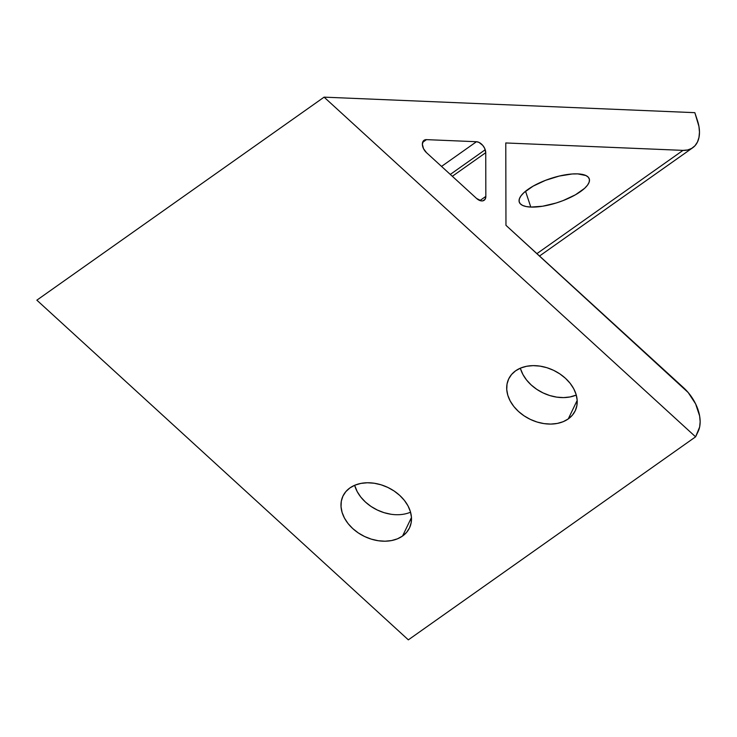 <?xml version="1.0" encoding="UTF-8"?>
<svg xmlns="http://www.w3.org/2000/svg" width="737" height="737" viewBox="0 0 737 737"><rect width="100%" height="100%" fill="white"/><g stroke="black" fill="none" stroke-linecap="round" stroke-linejoin="round"><path stroke-width="1.11" d="M485.222 149.731A8.678 5.435 -125.3 0 1 485.738 152.679L452.334 176.29L485.738 152.679L484.605 148.22L482.753 145.382L479.032 142.416L476.471 141.725L426.483 139.634L423.489 140.795L422.365 144.176L423.508 148.644L426.511 152.679L476.599 198.474L481.418 200.906L482.882 200.833L485.057 199.331L485.84 196.383L485.738 152.679L485.84 196.383A8.678 5.435 -125.3 0 1 484.154 200.271A8.678 5.435 -125.3 0 1 476.599 198.474L426.511 152.679A8.678 5.435 -125.3 0 1 424.051 140.297A8.678 5.435 -125.3 0 1 426.483 139.634L422.614 142.37L426.483 139.634L476.471 141.725A8.678 5.435 -125.3 0 1 485.222 149.731L450.298 174.42L485.222 149.731M530.797 207.069A36.887 12.511 -18.4 0 1 519.272 202.122A36.887 12.511 -18.4 0 1 538.102 183.531A36.887 12.511 -18.4 0 1 577.744 173.886L572.17 173.987L559.199 176.069L545.481 180.344L533.091 186.157L523.933 192.633L521.022 195.812L519.392 198.778L519.097 201.431L520.156 203.661L522.533 205.383L526.126 206.535L530.797 207.069L542.635 206.231L556.242 202.988L563.059 200.611L575.45 194.789L584.607 188.322L587.518 185.144L589.149 182.168L589.443 179.524L588.384 177.295L586.007 175.572L577.744 173.886A36.887 12.511 -18.4 0 1 589.268 178.833A36.887 12.511 -18.4 0 1 570.438 197.415A36.887 12.511 -18.4 0 1 530.797 207.069L525.536 191.251L530.797 207.069M568.264 418.92L577.172 400.394L568.264 418.92L572.345 415.217L575.247 410.739L576.878 405.645L577.163 400.136L576.094 394.424L573.708 388.731L570.116 383.277L565.426 378.265L559.844 373.889L553.57 370.315L546.854 367.689L539.945 366.114L533.118 365.635L526.623 366.28L520.727 368.021L515.642 370.794A36.887 27.149 25.7 0 1 559.908 373.935A36.887 27.149 25.7 0 1 575.201 410.841A36.887 27.149 25.7 0 1 568.264 418.92A36.887 27.149 25.7 0 1 523.998 415.779A36.887 27.149 25.7 0 1 508.705 378.873A36.887 27.149 25.7 0 1 515.642 370.794L511.561 374.497L508.659 378.975L507.028 384.069L506.743 389.578L507.811 395.29L510.197 400.983L513.79 406.437L518.479 411.449L524.062 415.825L530.336 419.39L537.052 422.025L543.961 423.6L550.788 424.079L557.283 423.434L563.179 421.693L568.264 418.92M402.549 536.048L411.458 517.521L402.549 536.048L406.621 532.344L409.532 527.867L411.154 522.773L411.439 517.263L410.371 511.552L407.994 505.858L404.392 500.405L399.712 495.393L394.129 491.017L387.855 487.443L381.14 484.817L374.23 483.242L367.394 482.763L360.909 483.408L355.004 485.149L349.918 487.922A36.887 27.149 25.7 0 1 394.194 491.063A36.887 27.149 25.7 0 1 409.477 527.968A36.887 27.149 25.7 0 1 402.549 536.048A36.887 27.149 25.7 0 1 358.274 532.906A36.887 27.149 25.7 0 1 342.991 495.992A36.887 27.149 25.7 0 1 349.918 487.922L345.846 491.625L342.945 496.102L341.314 501.197L341.028 506.706L342.097 512.408L344.474 518.102L348.076 523.565L352.756 528.576L358.348 532.952L364.612 536.518L371.337 539.143L378.247 540.728L385.073 541.207L391.559 540.562L397.464 538.821L402.549 536.048M408.344 639.854L36.85 300.171L324.096 97.146L694.834 112.669L698.943 126.451L699.468 132.199L698.971 137.46L697.46 142.029L695 145.733L691.674 148.413L687.63 149.98L683.006 150.376L505.775 142.96L505.969 225.329L688.192 392.535L695.599 403.858L699.625 415.954L700.15 421.702L699.653 426.972L695.59 436.829L324.096 97.146L36.85 300.171L408.344 639.854L695.59 436.829L698.132 431.532A34.722 21.751 -125.3 0 0 683.558 387.708L505.969 225.329L505.775 142.96L683.006 150.376L536.914 253.629L683.006 150.376A34.722 21.751 -125.3 0 0 692.734 147.741A34.722 21.751 -125.3 0 0 697.405 120.417L694.834 112.669L324.096 97.146L695.59 436.829L408.344 639.854M520.359 368.168A36.887 27.149 -154.3 0 0 576.279 395.06L570.014 396.957L563.519 397.602L556.693 397.123L549.784 395.548L543.068 392.913L536.794 389.348L531.211 384.972L526.531 379.96L522.929 374.497L520.543 368.813M390.978 514.251L384.069 512.666L377.353 510.041L371.079 506.476L365.497 502.1L360.808 497.088L357.205 491.625L354.644 485.296A36.887 27.149 -154.3 0 0 410.555 512.187L410.196 512.344M441.537 166.415L476.471 141.725L441.537 166.415M479.934 200.556L485.84 196.383L479.934 200.556M692.66 147.787L539.53 256.015"/></g></svg>
